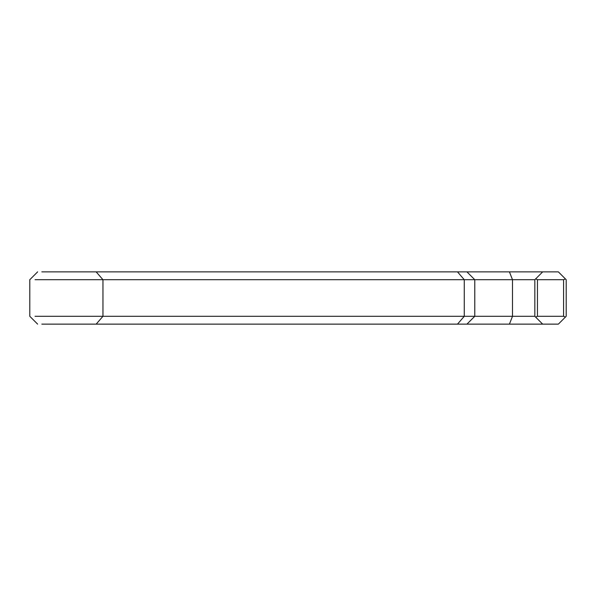 <?xml version="1.0" encoding="UTF-8"?>
<svg xmlns="http://www.w3.org/2000/svg" width="596" height="596" viewBox="0 0 596 596"><rect width="100%" height="100%" fill="white"/><g stroke="black" fill="none" stroke-linecap="round" stroke-linejoin="round"><path stroke-width="0.89" d="M535.603 317.057L537.45 316.297L537.45 279.703L535.603 278.943L534.836 279.703L534.836 316.297L542.68 324.135L558.363 324.135L566.2 316.297L566.2 279.703L565.433 278.943L563.585 279.703L563.585 316.297L565.433 317.057M565.433 278.943L558.363 271.865L542.68 271.865L535.603 278.943M537.45 279.703L563.585 279.703M563.585 316.297L537.45 316.297M41.839 324.135L542.68 324.135M542.68 271.865L41.839 271.865M35.052 279.703L534.836 279.703M534.836 316.297L35.052 316.297M96.165 324.135L102.952 316.297L102.952 279.703L96.165 271.865M457.482 324.135L464.269 316.297L464.269 279.703L457.482 271.865M509.424 324.135L512.493 316.297L512.493 279.703L509.424 271.865M37.637 324.135L29.8 316.297L29.8 279.703L37.637 271.865M466.936 324.135L474.774 316.297L474.774 279.703L466.936 271.865"/></g></svg>
